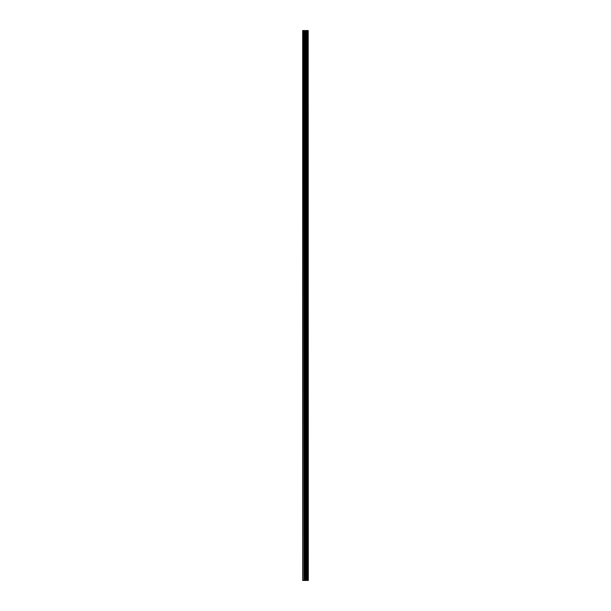 <?xml version="1.0" encoding="UTF-8"?>
<svg xmlns="http://www.w3.org/2000/svg" width="611" height="611" viewBox="0 0 611 611"><rect width="100%" height="100%" fill="white"/><g stroke="black" fill="none" stroke-linecap="round" stroke-linejoin="round"><path stroke-width="0.92" d="M308.188 30.55L308.311 580.45L308.188 30.55L302.689 30.55L302.689 580.45L303.01 30.55M303.01 580.45L308.188 580.45M308.074 580.45L308.074 30.55M306.294 580.45L306.294 30.55M306.187 580.45L306.187 30.55M307.57 580.45L307.57 30.55M307.524 580.45L307.524 30.55M307.47 580.45L307.47 30.55M307.356 580.45L307.356 30.55M307.02 580.45L307.02 30.55M306.905 580.45L306.905 30.55M306.852 580.45L306.852 30.55M306.806 580.45L306.806 30.55M305.951 580.45L305.951 30.55M305.721 580.45L305.721 30.55M305.225 580.45L305.225 30.55M304.996 580.45L304.996 30.55M304.087 580.45L304.087 30.55M303.866 580.45L303.866 30.55"/></g></svg>
